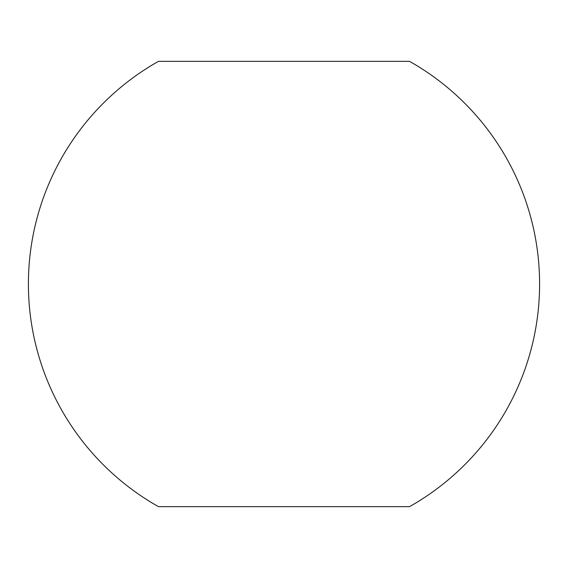 <?xml version="1.0" encoding="UTF-8"?>
<svg xmlns="http://www.w3.org/2000/svg" width="568" height="568" viewBox="0 0 568 568"><rect width="100%" height="100%" fill="white"/><g stroke="black" fill="none" stroke-linecap="round" stroke-linejoin="round"><path stroke-width="0.85" d="M158.458 506.642L409.542 506.642A255.6 255.6 0 0 0 409.542 61.358L158.458 61.358A255.6 255.6 0 0 0 158.458 506.642"/></g></svg>
